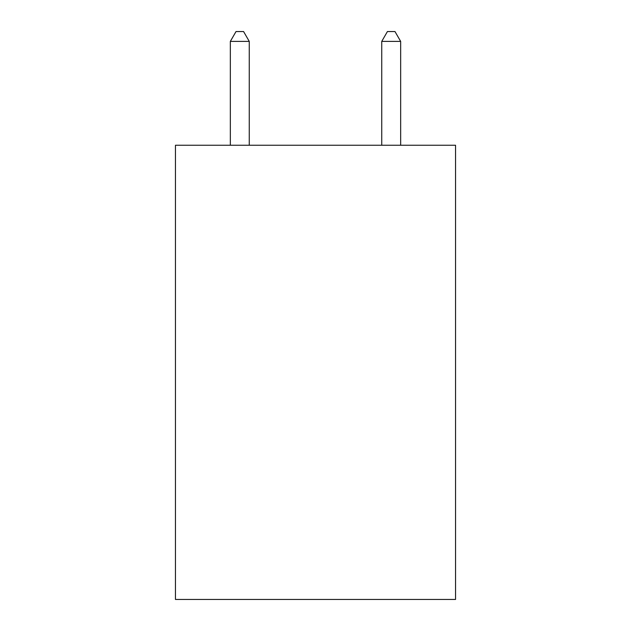 <?xml version="1.0" encoding="UTF-8"?>
<svg xmlns="http://www.w3.org/2000/svg" width="631" height="631" viewBox="0 0 631 631"><rect width="100%" height="100%" fill="white"/><g stroke="black" fill="none" stroke-linecap="round" stroke-linejoin="round"><path stroke-width="0.95" d="M455.543 145.248L455.543 599.45L175.457 599.45L175.457 145.248L455.543 145.248M249.261 145.248L249.261 41.394L230.339 41.394L230.339 145.248M230.339 41.394L236.018 31.55L243.582 31.55L249.261 41.394M400.661 145.248L400.661 41.394L381.739 41.394L381.739 145.248M381.739 41.394L387.418 31.55L394.982 31.55L400.661 41.394"/></g></svg>
